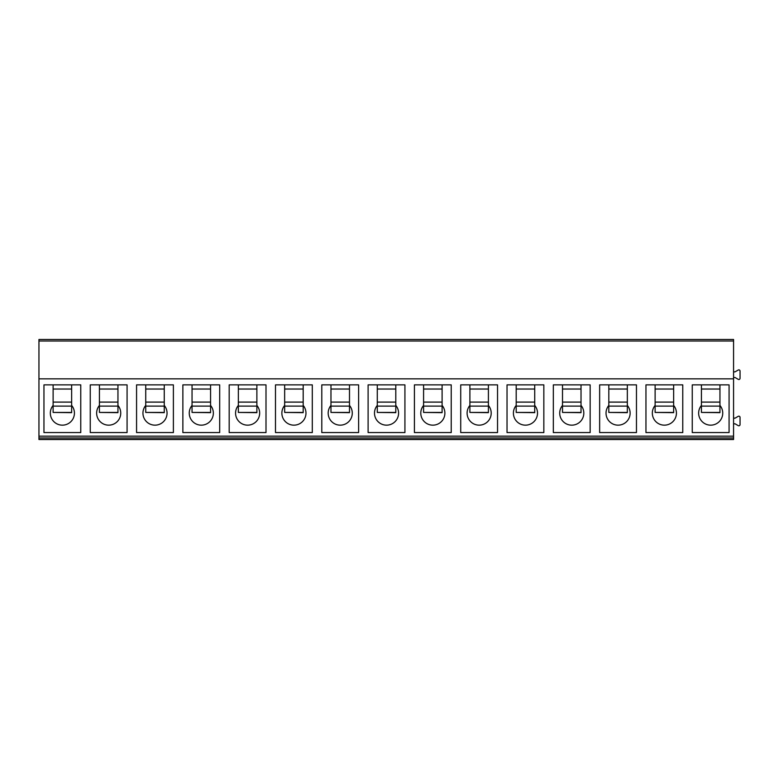 <?xml version="1.0" encoding="UTF-8"?>
<svg xmlns="http://www.w3.org/2000/svg" width="779" height="779" viewBox="0 0 779 779"><rect width="100%" height="100%" fill="white"/><g stroke="black" fill="none" stroke-linecap="round" stroke-linejoin="round"><path stroke-width="1.17" d="M38.95 425.159L38.95 436.737M38.95 339.488L38.95 439.512L733.565 439.512L733.565 339.488L38.95 339.488M733.565 417.096A1.11 1.11 0 0 0 735.23 418.06L738.249 416.327A1.207 1.207 0 0 1 740.05 417.369L740.05 424.604A1.207 1.207 0 0 1 738.249 425.646L735.23 423.903A1.11 1.11 0 0 0 733.565 424.867M38.95 378.847L733.565 378.847M43.955 384.865L43.955 432.569L80.763 432.569L80.763 384.865L43.955 384.865M90.257 384.865L90.257 432.569L127.074 432.569L127.074 384.865L90.257 384.865M136.568 384.865L136.568 432.569L173.386 432.569L173.386 384.865L136.568 384.865M182.87 384.865L182.87 432.569L219.688 432.569L219.688 384.865L182.87 384.865M229.182 384.865L229.182 432.569L265.999 432.569L265.999 384.865L229.182 384.865M275.493 384.865L275.493 432.569L312.301 432.569L312.301 384.865L275.493 384.865M321.795 384.865L321.795 432.569L358.613 432.569L358.613 384.865L321.795 384.865M368.107 384.865L368.107 432.569L404.924 432.569L404.924 384.865L368.107 384.865M414.418 384.865L414.418 432.569L451.226 432.569L451.226 384.865L414.418 384.865M460.72 384.865L460.72 432.569L497.538 432.569L497.538 384.865L460.72 384.865M507.032 384.865L507.032 432.569L543.839 432.569L543.839 384.865L507.032 384.865M553.333 384.865L553.333 432.569L590.151 432.569L590.151 384.865L553.333 384.865M599.645 384.865L599.645 432.569L636.462 432.569L636.462 384.865L599.645 384.865M645.957 384.865L645.957 432.569L682.764 432.569L682.764 384.865L645.957 384.865M692.258 384.865L692.258 432.569L729.076 432.569L729.076 384.865L692.258 384.865M71.639 412.432L53.118 412.432L71.639 412.656L71.639 384.865M53.118 405.421A12.036 12.036 0 0 0 62.378 425.159A12.036 12.036 0 0 0 71.639 405.421M53.118 412.432L53.118 384.865M117.95 412.432L99.43 412.432L117.95 412.656L117.95 384.865M99.43 412.432L99.43 384.865M99.43 405.421A12.036 12.036 0 0 0 108.69 425.159A12.036 12.036 0 0 0 117.95 405.421M164.262 412.432L145.731 412.432L164.262 412.656L164.262 384.865M145.731 412.432L145.731 384.865M145.731 405.421A12.036 12.036 0 0 0 155.002 425.159A12.036 12.036 0 0 0 164.262 405.421M210.564 412.432L192.043 412.432L210.564 412.656L210.564 384.865M192.043 412.432L192.043 384.865M192.043 405.421A12.036 12.036 0 0 0 201.303 425.159A12.036 12.036 0 0 0 210.564 405.421M256.875 412.432L238.355 412.432L256.875 412.656L256.875 384.865M238.355 412.432L238.355 384.865M238.355 405.421A12.036 12.036 0 0 0 247.615 425.159A12.036 12.036 0 0 0 256.875 405.421M303.187 412.432L284.656 412.432L303.187 412.656L303.187 384.865M284.656 412.432L284.656 384.865M284.656 405.421A12.036 12.036 0 0 0 293.917 425.159A12.036 12.036 0 0 0 303.187 405.421M349.489 412.432L330.968 412.432L349.489 412.656L349.489 384.865M330.968 412.432L330.968 384.865M330.968 405.421A12.036 12.036 0 0 0 340.228 425.159A12.036 12.036 0 0 0 349.489 405.421M395.8 412.432L377.279 412.432L395.8 412.656L395.8 384.865M377.279 412.432L377.279 384.865M377.279 405.421A12.036 12.036 0 0 0 386.54 425.159A12.036 12.036 0 0 0 395.8 405.421M442.102 412.432L423.581 412.432L442.102 412.656L442.102 384.865M423.581 412.432L423.581 384.865M423.581 405.421A12.036 12.036 0 0 0 432.842 425.159A12.036 12.036 0 0 0 442.102 405.421M488.414 412.432L469.893 412.432L488.414 412.656L488.414 384.865M469.893 412.432L469.893 384.865M469.893 405.421A12.036 12.036 0 0 0 479.153 425.159A12.036 12.036 0 0 0 488.414 405.421M534.725 412.432L516.195 412.432L534.725 412.656L534.725 384.865M516.195 412.432L516.195 384.865M516.195 405.421A12.036 12.036 0 0 0 525.455 425.159A12.036 12.036 0 0 0 534.725 405.421M581.027 412.432L562.506 412.432L581.027 412.656L581.027 384.865M562.506 412.432L562.506 384.865M562.506 405.421A12.036 12.036 0 0 0 571.767 425.159A12.036 12.036 0 0 0 581.027 405.421M627.338 412.432L608.818 412.432L627.338 412.656L627.338 384.865M608.818 412.432L608.818 384.865M608.818 405.421A12.036 12.036 0 0 0 618.078 425.159A12.036 12.036 0 0 0 627.338 405.421M673.64 412.432L655.12 412.432L673.64 412.656L673.64 384.865M655.12 412.432L655.12 384.865M655.12 405.421A12.036 12.036 0 0 0 664.38 425.159A12.036 12.036 0 0 0 673.64 405.421M719.952 412.432L701.431 412.432L719.952 412.656L719.952 384.865M701.431 412.432L701.431 384.865M701.431 405.421A12.036 12.036 0 0 0 710.691 425.159A12.036 12.036 0 0 0 719.952 405.421M733.565 370.794A1.11 1.11 0 0 0 735.23 371.758L738.249 370.025A1.207 1.207 0 0 1 740.05 371.067L740.05 378.302A1.207 1.207 0 0 1 738.249 379.344L735.23 377.611A1.11 1.11 0 0 0 733.565 378.575M38.95 439.414L733.565 439.414M38.95 437.973L733.565 437.973M38.95 436.162L733.565 436.162M38.95 341.017L733.565 341.017M71.639 389.033L53.118 389.033M71.639 402.1L53.118 402.1M71.639 406.122L53.118 406.122M117.95 389.033L99.43 389.033M117.95 402.1L99.43 402.1M117.95 406.122L99.43 406.122M164.262 389.033L145.731 389.033M164.262 402.1L145.731 402.1M164.262 406.122L145.731 406.122M210.564 389.033L192.043 389.033M210.564 402.1L192.043 402.1M210.564 406.122L192.043 406.122M256.875 389.033L238.355 389.033M256.875 402.1L238.355 402.1M256.875 406.122L238.355 406.122M303.187 389.033L284.656 389.033M303.187 402.1L284.656 402.1M303.187 406.122L284.656 406.122M349.489 389.033L330.968 389.033M349.489 402.1L330.968 402.1M349.489 406.122L330.968 406.122M395.8 389.033L377.279 389.033M395.8 402.1L377.279 402.1M395.8 406.122L377.279 406.122M442.102 389.033L423.581 389.033M442.102 402.1L423.581 402.1M442.102 406.122L423.581 406.122M488.414 389.033L469.893 389.033M488.414 402.1L469.893 402.1M488.414 406.122L469.893 406.122M534.725 389.033L516.195 389.033M534.725 402.1L516.195 402.1M534.725 406.122L516.195 406.122M581.027 389.033L562.506 389.033M581.027 402.1L562.506 402.1M581.027 406.122L562.506 406.122M627.338 389.033L608.818 389.033M627.338 402.1L608.818 402.1M627.338 406.122L608.818 406.122M673.64 389.033L655.12 389.033M673.64 402.1L655.12 402.1M673.64 406.122L655.12 406.122M719.952 389.033L701.431 389.033M719.952 402.1L701.431 402.1M719.952 406.122L701.431 406.122"/></g></svg>
